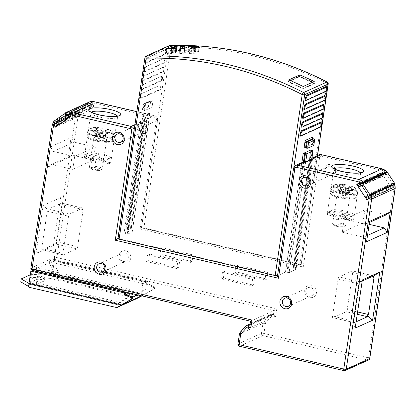 <?xml version="1.0" encoding="UTF-8"?>
<svg xmlns="http://www.w3.org/2000/svg" width="416" height="416" viewBox="0 0 416 416"><rect width="100%" height="100%" fill="white"/><g stroke="black" fill="none" stroke-linecap="round" stroke-linejoin="round"><path stroke-width="0.31" stroke-dasharray="2.08 1.56" d="M355.16 328.136L353.33 322.213L354.26 322.655L356.106 321.823M332.816 317.715L354.26 322.655L332.977 317.694A1.924 0.624 -76.9 0 1 332.816 317.715A1.924 0.624 -76.9 0 1 332.556 316.155L338.099 279.079A1.924 0.624 -76.9 0 1 339.071 276.905L352.316 270.925A1.924 0.624 -76.9 0 1 352.472 270.904A1.924 0.624 -76.9 0 1 352.732 272.464L347.194 309.54A1.924 0.624 -76.9 0 1 346.216 311.714L332.977 317.694M362.201 281.034L359.263 282.511L359.382 284.04L353.839 321.116L353.33 322.213M359.263 282.511L362.367 279.932M368.311 196.758L393.12 185.546L394.066 186.987L391.752 188.62L381.592 173.228L383.916 171.595L384.868 173.04M369.257 198.198L394.066 186.987L393.78 185.078L394.586 184.335M366.943 199.831L391.752 188.62M357.724 184.012L381.592 173.228M156.421 119.61A1.924 0.442 -171.5 0 1 157.633 120.203L141.544 227.848L140.072 228.998L156.421 119.61A1.924 1.768 -114.3 0 0 154.924 117.343L94.021 103.142A5.777 5.299 -114.3 0 0 90.464 103.615L91.083 104.551L92.388 103.636L94.084 106.2L80.163 115.981L78.478 113.417L56.888 257.566A1.924 0.442 8.5 0 0 54.418 257.473L31.008 268.055A1.924 0.442 8.5 0 0 30.872 268.18M369.777 358.457A1.924 0.442 8.5 0 0 368.571 357.854L394.066 186.987M335.582 172.12A6.354 5.829 65.7 0 1 328.817 176.873A6.354 5.829 65.7 0 1 323.882 169.39A6.354 5.829 65.7 0 1 330.647 164.637A6.354 5.829 65.7 0 1 335.582 172.12M119.038 255.559A6.354 5.829 65.7 0 1 125.804 250.801A6.354 5.829 65.7 0 1 130.744 258.284A6.354 5.829 65.7 0 1 123.973 263.037A6.354 5.829 65.7 0 1 119.038 255.559M137.311 125.897A6.354 5.829 65.7 0 1 144.082 121.144A6.354 5.829 65.7 0 1 149.016 128.627A6.354 5.829 65.7 0 1 142.251 133.38A6.354 5.829 65.7 0 1 137.311 125.897M304.751 290.025A6.354 5.829 65.7 0 1 311.516 285.272A6.354 5.829 65.7 0 1 316.456 292.755A6.354 5.829 65.7 0 1 309.686 297.508A6.354 5.829 65.7 0 1 304.751 290.025M90.464 103.615L88.707 102.32L65.291 112.902M67.751 115.102L91.083 104.551M134.909 124.66L140.291 122.226L139.225 121.982L140.384 122.216A1.154 0.374 -76.9 0 1 140.54 123.152L124.082 233.277L128.263 231.39L130.749 231.967A1.154 0.265 8.5 0 0 132.231 232.029L127.213 234.296A1.154 0.265 8.5 0 0 127.291 234.218A1.154 0.265 8.5 0 0 126.568 233.86L124.082 233.277M144.243 119.714L145.309 119.959A1.154 0.374 -76.9 0 0 144.721 121.264L144.243 119.714L139.225 121.982L140.54 123.152L144.721 121.264L128.263 231.39M293.155 268.684L309.223 161.153A1.154 0.265 -171.5 0 0 309.951 161.512L293.878 269.043A1.154 0.265 8.5 0 1 293.155 268.684A1.154 0.265 8.5 0 1 293.233 268.606L293.166 268.637A1.154 0.265 -171.5 0 0 293.088 268.715L310.82 150.056M293.878 269.043L296.01 269.537L289.037 272.688L286.91 272.194A1.154 0.265 8.5 0 0 285.428 272.132L277.623 275.662L293.696 168.126A3.853 3.536 65.7 0 1 295.656 165.448M313.087 158.6L312.463 159.432L296.01 269.537M305.776 161.762A1.154 0.374 103.1 0 1 305.838 161.876L306.311 161.886L305.838 161.876L305.495 162.583L289.037 272.688M286.91 272.194L302.983 164.658A2.694 2.475 -114.3 0 1 305.495 162.588L312.463 159.432A2.694 2.475 65.7 0 0 309.951 161.512M359.107 182.806L383.916 171.595M140.072 228.998L303.233 267.03C302.214 265.611 301.486 264.961 301.038 265.08A1.924 0.442 8.5 0 0 301.168 264.95A1.924 0.442 8.5 0 0 299.962 264.352L143.9 227.968A1.924 0.442 8.5 0 0 141.43 227.869L157.498 120.338L148.299 124.493A1.154 0.265 -171.5 0 1 146.817 124.436A2.694 2.475 65.7 0 0 144.721 121.264M141.534 227.838L301.252 265.07L141.43 227.869L168.475 46.883A1.924 0.442 -171.5 0 1 170.945 46.982L143.9 227.968M327.257 214.692L327.813 210.985A13.478 3.078 -171.5 0 0 327.652 211.349A13.478 3.078 -171.5 0 0 333.559 214.874L333.003 218.582L336.721 216.902L327.257 214.692A13.478 3.078 -171.5 0 1 329.347 213.751L338.811 215.956L342.534 214.276A13.478 3.078 -171.5 0 1 345.306 214.843A13.478 3.078 -171.5 0 1 347.854 215.514L344.131 217.199L353.6 219.404A13.478 3.078 -171.5 0 1 351.51 220.35L342.04 218.14L338.322 219.825A13.478 3.078 -171.5 0 1 335.551 219.253A13.478 3.078 -171.5 0 1 333.003 218.582M338.322 219.825L338.879 216.112A13.478 3.078 -171.5 0 0 352.061 216.642L351.51 220.35M353.6 219.404L354.151 215.696A13.478 3.078 -171.5 0 0 354.312 215.332L360.573 173.43A13.478 3.078 8.5 0 0 360.324 172.687M347.854 215.514L348.405 211.806A13.478 3.078 -171.5 0 1 354.312 215.332M342.534 214.276L343.086 210.569A13.478 3.078 -171.5 0 0 329.904 210.044L329.347 213.751M329.904 210.044L339.368 212.248L343.086 210.569M338.811 215.956L339.368 212.248M333.559 214.874L337.277 213.195L327.813 210.985M336.721 216.902L337.277 213.195M348.405 211.806L344.687 213.486L354.151 215.696M344.131 217.199L344.687 213.486M352.061 216.642L342.597 214.432L338.879 216.112M342.04 218.14L342.597 214.432M84.297 158.054L84.848 154.346A13.478 3.078 -171.5 0 0 84.692 154.71A13.478 3.078 -171.5 0 0 90.594 158.236L90.043 161.944L93.761 160.264L84.297 158.054A13.478 3.078 -171.5 0 1 86.388 157.113L95.852 159.318L99.57 157.638A13.478 3.078 -171.5 0 1 102.346 158.205A13.478 3.078 -171.5 0 1 104.889 158.876L101.171 160.555L110.635 162.765A13.478 3.078 -171.5 0 1 108.545 163.712L99.081 161.502L95.363 163.181A13.478 3.078 -171.5 0 1 92.586 162.614A13.478 3.078 -171.5 0 1 90.043 161.944M95.363 163.181L95.914 159.474A13.478 3.078 -171.5 0 0 109.101 159.999L108.545 163.712M110.635 162.765L111.192 159.058A13.478 3.078 -171.5 0 0 111.353 158.694L117.614 116.792A13.478 3.078 8.5 0 0 117.364 116.048M104.889 158.876L105.446 155.168A13.478 3.078 -171.5 0 1 111.353 158.694M99.57 157.638L100.126 153.93A13.478 3.078 -171.5 0 0 86.939 153.405L86.388 157.113M86.939 153.405L96.408 155.61L100.126 153.93M95.852 159.318L96.408 155.61M90.594 158.236L94.312 156.556L84.848 154.346M93.761 160.264L94.312 156.556M105.446 155.168L101.728 156.848L111.192 159.058M101.171 160.555L101.728 156.848M109.101 159.999L99.637 157.794L95.914 159.474M99.081 161.502L99.637 157.794M67.584 114.847L92.388 103.636M69.274 117.416L94.084 106.2M55.354 127.192L80.163 115.981M55.463 123.817L78.478 113.417L79.773 112.497L79.29 111.764L78.478 113.417M55.297 123.562L79.773 112.497M43.144 205.514L60.564 197.642L53.362 245.846L35.942 253.718L43.144 205.514L48.173 209.992L48.23 209.108L61.677 203.107L82.909 208.062A1.924 0.624 103.1 0 0 82.748 208.083L69.508 214.068A1.924 0.624 103.1 0 0 68.536 216.237L62.993 253.318A1.924 0.624 103.1 0 0 63.253 254.878A1.924 0.624 103.1 0 0 63.414 254.857L76.653 248.872A1.924 0.624 103.1 0 0 77.626 246.704L83.169 209.622A1.924 0.624 103.1 0 0 82.909 208.062M50.409 146.91L71.037 137.592L67.99 157.986L47.362 167.305L50.409 146.91L53.404 151.45L74.027 142.126L71.037 137.592M272.958 315.999A1.924 0.624 103.1 0 0 272.709 314.439A1.924 0.624 103.1 0 0 272.537 314.46A3.853 3.536 -114.3 0 0 270.405 314.652A3.853 3.536 -114.3 0 0 269.308 315.453A1.924 0.707 -138 0 1 271.341 316.493A1.924 1.768 -114.3 0 1 272.958 315.999L275.631 316.618L276.796 308.833L56.888 257.566A1.924 0.624 103.1 0 1 55.936 259.73L54.517 259.397L53.31 259.943L146.952 281.772L148.153 281.226L55.936 259.73L54.538 258.695L49.312 261.061A1.924 1.768 -114.3 0 0 50.617 262.132L142.839 283.629L146.739 281.866L145.631 289.281L137.649 294.892M250.52 321.204L124.701 291.829L125.908 291.283L32.266 269.454L33.686 269.786L32.765 268.918A1.924 1.768 -114.3 0 0 33.894 269.693L126.116 291.19L130.016 289.427L37.799 267.925A1.924 1.768 65.7 0 1 36.488 266.854L36.301 268.128L43.742 284.664L120.708 302.604L128.908 296.842L129.08 295.703M32.344 270.343A1.924 0.624 103.1 0 0 32.479 270.327L124.701 291.829L32.479 270.327L31.262 269.214L36.488 266.854M49.312 261.061L49.119 262.33L53.024 260.567L53.175 259.542A1.924 0.624 -76.9 0 1 53.31 259.943L54.517 259.397A5.008 1.628 103.1 0 0 54.538 258.695M249.881 325.468L250.635 321.173L274.05 310.591L273.437 314.668L272.537 314.46L250.006 324.641M28.881 285.163L30.555 284.404A1.924 0.624 -76.9 0 1 30.394 284.424A1.924 0.624 -76.9 0 1 30.134 282.864L31.964 270.629A1.924 0.624 -76.9 0 1 32.266 269.454L31.065 270L32.266 269.454A1.924 0.624 -76.9 0 1 32.552 268.866L32.396 269.89L36.301 268.128M53.175 259.542L53.388 259.594A1.924 1.768 65.7 0 0 54.522 260.369L146.739 281.866M53.388 259.594L54.73 260.276L53.31 259.943A1.924 0.624 -76.9 0 1 53.284 260.993L51.454 273.229A1.924 0.624 -76.9 0 1 50.482 275.397L52.156 274.643L50.003 275.371L49.561 278.335L30.971 277.259L31.418 274.295L50.003 275.371M52.156 274.643A5.008 1.628 103.1 0 0 52.572 272.724L54.402 260.489A5.008 1.628 103.1 0 0 54.517 259.397L274.05 310.591L276.796 308.833M275.631 316.618C274.617 315.198 273.884 314.548 273.437 314.668L270.395 314.657L250.13 323.82M249.917 325.224L273.437 314.668M31.262 269.214A5.008 1.628 103.1 0 0 31.179 269.532M126.116 291.19L125.97 292.167M125.689 294.034L125.008 298.605L116.802 304.366L39.837 286.426L32.396 269.89M130.016 289.427L129.485 292.989M125.008 298.605L128.908 296.842M39.837 286.426L43.742 284.664M116.802 304.366L120.708 302.604M393.78 185.078L393.12 185.546M54.293 120.905L77.496 110.417L79.29 111.764M53.024 260.567L60.466 277.103L137.431 295.043M129.34 295.833L56.566 278.866L49.119 262.33M56.566 278.866L60.466 277.103M142.839 283.629L141.731 291.044L136.604 294.648M141.731 291.044L145.631 289.281M82.748 208.083L61.469 203.122L62.4 203.564L61.89 204.662L56.347 241.743L56.467 243.266L42.13 249.896L41.714 248.357L47.252 211.276L48.173 209.992M60.564 197.642L62.4 203.564M63.414 254.857L42.24 249.694L35.942 253.718M53.362 245.846L56.467 243.266M74.682 156.411L72.743 169.385L93.371 160.066L95.311 147.087L74.682 156.411L53.404 151.45M95.311 147.087L74.027 142.126M47.362 167.305L51.464 164.424L72.743 169.385M93.371 160.066L72.088 155.1L51.464 164.424M72.088 155.1L67.99 157.986M333.112 172.021A4.43 4.066 65.7 0 1 330.86 175.105A4.43 4.066 65.7 0 1 328.396 175.334A4.43 4.066 65.7 0 1 324.958 170.118A4.43 4.066 65.7 0 1 327.21 167.034A4.43 4.066 65.7 0 1 329.675 166.806A4.43 4.066 65.7 0 1 333.112 172.021M120.115 256.287A4.43 4.066 65.7 0 1 122.366 253.198A4.43 4.066 65.7 0 1 124.831 252.97A4.43 4.066 65.7 0 1 128.274 258.185A4.43 4.066 65.7 0 1 126.017 261.274A4.43 4.066 65.7 0 1 123.557 261.498A4.43 4.066 65.7 0 1 120.115 256.287M138.388 126.625A4.43 4.066 65.7 0 1 140.644 123.542A4.43 4.066 65.7 0 1 143.104 123.313A4.43 4.066 65.7 0 1 146.546 128.528A4.43 4.066 65.7 0 1 144.295 131.612A4.43 4.066 65.7 0 1 141.83 131.841A4.43 4.066 65.7 0 1 138.388 126.625M305.828 290.753A4.43 4.066 65.7 0 1 308.079 287.669A4.43 4.066 65.7 0 1 310.544 287.44A4.43 4.066 65.7 0 1 313.986 292.656A4.43 4.066 65.7 0 1 311.73 295.74A4.43 4.066 65.7 0 1 309.27 295.968A4.43 4.066 65.7 0 1 305.828 290.753M369.465 222.43L365.529 224.208L369.632 221.328M364.874 209.924L362.934 222.903L342.306 232.227L344.245 219.248L364.874 209.924L386.152 214.885M344.245 219.248L365.529 224.208M362.934 222.903L369.174 224.359M342.306 232.227L363.589 237.188L367.526 235.409M363.589 237.188L366.579 241.722M147.592 254.857L177.741 261.888L179.691 261.004L149.547 253.978L147.592 254.857L146.598 261.534L148.548 260.65L149.547 253.978M148.548 260.65L178.698 267.68L176.743 268.559L177.741 261.888M176.743 268.559L146.598 261.534M178.698 267.68L179.691 261.004M252.58 279.334L254.535 278.45L224.385 271.424L222.435 272.303L252.58 279.334L251.586 286.005L221.437 278.98L222.435 272.303M221.437 278.98L223.387 278.096L253.536 285.126L254.535 278.45M253.536 285.126L251.586 286.005M223.387 278.096L224.385 271.424M162.926 247.931L160.971 248.81L191.121 255.84L193.071 254.956L162.926 247.931L161.928 254.602L192.078 261.633L193.071 254.956M192.078 261.633L190.122 262.512L159.978 255.486L160.971 248.81M159.978 255.486L161.928 254.602M190.122 262.512L191.121 255.84M265.959 273.286L267.914 272.402L237.765 265.377L235.815 266.256L265.959 273.286L264.961 279.958L234.816 272.932L235.815 266.256M234.816 272.932L236.766 272.048L266.916 279.079L267.914 272.402M266.916 279.079L264.961 279.958M236.766 272.048L237.765 265.377M80.278 112.616L79.404 113.225A0.77 0.707 -114.3 0 0 79.248 114.275L79.882 115.237L82.207 113.61L80.933 111.686A0.77 0.707 65.7 0 1 81.094 110.635L88.92 105.134A0.77 0.707 65.7 0 1 89.924 105.368L91.192 107.292L93.512 105.664L92.877 104.702A0.77 0.707 -114.3 0 0 91.874 104.468L91.005 105.076L89.736 103.152A0.77 0.707 -114.3 0 0 88.733 102.918L79.165 109.642A0.77 0.707 -114.3 0 0 79.009 110.692L80.278 112.616L55.468 123.828M91.192 107.292L69.165 117.25M93.512 105.664L68.869 116.802M91.005 105.076L66.201 116.288M79.882 115.237L58.822 124.758M82.207 113.61L61.142 123.126M384.54 173.186L384.155 172.598A0.77 0.707 -114.3 0 0 383.152 172.364L382.278 172.978L383.973 175.542L385.715 174.32A0.77 0.707 65.7 0 1 386.714 174.554L392.428 183.212A0.77 0.707 65.7 0 1 392.272 184.262L390.53 185.484L392.226 188.048L368.342 198.843M390.53 185.484L365.726 196.695M392.226 188.048L393.094 187.439A0.77 0.707 -114.3 0 0 393.25 186.389L392.616 185.427L369.767 195.754M392.616 185.427L393.411 184.87M361.722 183.555L386.526 172.338L384.79 173.56L359.98 184.777M384.79 173.56L384.561 173.217M382.278 172.978L357.474 184.189M383.973 175.542L361.748 185.588M345.004 192.436A5.496 1.253 -171.5 0 1 342.082 191.953A5.496 1.253 -171.5 0 1 339.732 191.209L336.612 192.624A13.645 3.115 8.5 0 0 339.139 193.289A13.645 3.115 8.5 0 0 341.884 193.851L345.004 192.436L345.119 193.705L345.93 188.25L343.606 189.306L341.884 193.851M339.732 191.209L339.856 192.665L339.388 192.343L337.132 185.942A7.618 1.737 -171.5 0 1 339.269 185.021L343.476 185.744L345.722 184.725L345.977 185.016L346.242 188.25L343.122 189.67A5.496 1.253 -171.5 0 1 346.044 190.154A5.496 1.253 -171.5 0 1 348.39 190.897L347.828 192.728L348.145 192.936L352.201 188.032A7.618 1.737 -171.5 0 1 352.113 188.334A7.618 1.737 -171.5 0 1 350.215 188.989L346.247 193.939L345.119 193.705M348.39 190.897L351.51 189.478L350.995 185.952L348.743 186.971L347.828 192.728A4.638 1.061 -171.5 0 0 345.493 191.927A5.2 1.685 103.1 0 1 343.408 195.432A5.2 1.685 -76.9 0 1 342.976 195.489A5.2 1.685 -76.9 0 1 342.144 193.445A4.638 1.061 -171.5 0 1 339.856 192.665L340.73 186.956L337.132 185.942M343.221 189.888A11.487 2.621 8.5 0 0 347.381 190.419A11.487 2.621 8.5 0 0 355.878 188.718A11.487 2.621 8.5 0 0 351.25 186.243L350.995 185.952C359.523 188.49 353.787 191.11 343.606 189.306M350.215 188.989L345.93 188.25M348.676 187.039L352.201 188.032M351.51 189.478A13.645 3.115 8.5 0 0 348.988 188.817A13.645 3.115 8.5 0 0 346.242 188.25M345.738 194.459A6.5 1.482 8.5 0 0 336.965 194.563A6.5 1.482 8.5 0 0 341.052 196.591A6.5 1.482 8.5 0 0 349.82 196.482A6.5 1.482 8.5 0 0 345.738 194.459M336.612 192.624L338.338 188.079L340.73 186.956M339.269 185.021L341.687 191.433L342.394 191.464L343.122 189.67M345.81 184.709L338.697 184.111C336.976 184.402 336.726 183.576 333.445 185.364L333.445 185.364A11.487 2.621 8.5 0 1 341.822 184.491A11.487 2.621 8.5 0 1 345.977 185.016L345.722 184.725C335.603 182.926 329.774 185.51 338.338 188.079M101.806 135.824A5.496 1.253 -171.5 0 1 98.883 135.34A5.496 1.253 -171.5 0 1 96.533 134.597L93.413 136.011A13.645 3.115 8.5 0 0 95.94 136.677A13.645 3.115 8.5 0 0 98.686 137.238L101.806 135.824L101.915 137.098L102.731 131.638L100.407 132.694L98.686 137.238M96.533 134.597L96.658 136.053L96.19 135.73L93.928 129.329A7.618 1.737 -171.5 0 1 96.07 128.414L100.277 129.132L102.523 128.112L102.778 128.404L103.043 131.643L99.923 133.058A5.496 1.253 -171.5 0 1 102.846 133.541A5.496 1.253 -171.5 0 1 105.191 134.285L104.629 136.12L104.946 136.328L109.002 131.42A7.618 1.737 -171.5 0 1 108.914 131.726A7.618 1.737 -171.5 0 1 107.016 132.376L103.048 137.327L101.915 137.098M105.191 134.285L108.311 132.865L107.796 129.34L105.544 130.359L104.629 136.12A4.638 1.061 -171.5 0 0 102.294 135.314A5.2 1.685 103.1 0 1 100.209 138.819A5.2 1.685 -76.9 0 1 99.778 138.876A5.2 1.685 -76.9 0 1 98.946 136.833A4.638 1.061 -171.5 0 1 96.658 136.053L97.531 130.343L93.928 129.329M100.022 133.276A11.487 2.621 8.5 0 0 104.182 133.806A11.487 2.621 8.5 0 0 112.679 132.106A11.487 2.621 8.5 0 0 108.051 129.631L107.796 129.34C116.324 131.877 110.588 134.498 100.407 132.694M107.016 132.376L102.731 131.638M105.477 130.432L109.002 131.42M108.311 132.865A13.645 3.115 8.5 0 0 105.789 132.205A13.645 3.115 8.5 0 0 103.043 131.643M102.539 137.847A6.5 1.482 8.5 0 0 93.766 137.951A6.5 1.482 8.5 0 0 97.854 139.979A6.5 1.482 8.5 0 0 106.621 139.875A6.5 1.482 8.5 0 0 102.539 137.847M93.413 136.011L95.139 131.466L97.531 130.343M96.07 128.414L98.488 134.826L99.195 134.857L99.923 133.058M102.612 128.097L95.498 127.499C93.777 127.79 93.527 126.963 90.246 128.752L90.246 128.752A11.487 2.621 8.5 0 1 98.623 127.878A11.487 2.621 8.5 0 1 102.778 128.404L102.523 128.112C92.404 126.313 86.575 128.898 95.139 131.466M144.934 57.595A1.924 0.442 -171.5 0 1 145.064 57.465L118.014 238.451L277.623 275.662L285.501 272.1A1.154 0.265 -171.5 0 1 286.983 272.163L287.69 272.324A1.154 0.265 8.5 0 0 289.172 272.386L295.168 269.677A1.154 0.265 8.5 0 0 295.246 269.599A1.154 0.265 8.5 0 0 294.518 269.24L293.81 269.074A1.154 0.265 -171.5 0 1 293.088 268.715M324.132 106.772L323.487 106.179L323.086 108.862L302.458 118.18M323.487 106.179L323.107 104.354M322.8 115.669L322.156 115.076L321.755 117.759L301.132 127.083M322.156 115.076L321.781 113.251M321.474 124.566L320.824 123.978L320.424 126.656L299.801 135.98M320.824 123.978L320.45 122.153M326.794 88.972L326.144 88.379L325.744 91.062L305.12 100.386M326.144 88.379L325.77 86.554M304.065 147.883L311.73 144.42A1.154 0.265 -171.5 0 0 311.652 144.498L312.426 139.303A1.154 0.265 8.5 0 0 313.149 139.667A1.154 0.374 103.1 0 0 313.076 138.783M325.463 97.869L324.818 97.276L324.418 99.96L303.789 109.283M324.818 97.276L324.438 95.456M165.204 60.07L164.83 58.245L164.081 58.495L145.595 66.94L144.581 69.394L144.18 72.077L164.804 62.754L165.204 60.07L164.434 60.33L164.055 58.51L144.825 67.2L143.806 69.654L143.468 71.911L144.18 72.077M163.878 68.968L163.498 67.148L162.724 67.408L144.269 75.837L143.25 78.291L142.849 80.974L163.478 71.651L163.878 68.968L163.103 69.233L162.724 67.408L143.494 76.102L142.475 78.551L142.142 80.808L142.849 80.974M162.547 77.87L162.167 76.045L161.424 76.294L142.938 84.739L141.918 87.194L141.518 89.872L162.146 80.553L162.547 77.87L161.772 78.13L161.398 76.305L142.163 84.999L141.149 87.454L140.811 89.71L141.518 89.872M161.216 86.767L160.841 84.942L160.092 85.197L141.606 93.636L140.592 96.091L140.192 98.774L160.815 89.45L161.216 86.767L160.441 87.027L160.066 85.207L140.832 93.896L139.818 96.351L139.48 98.608L140.192 98.774M146.151 113.152L129.08 227.36A1.154 0.265 8.5 0 1 130.562 227.417L131.274 227.583A1.154 0.265 -171.5 0 0 132.756 227.64L128.019 229.783A1.154 0.265 -171.5 0 0 128.097 229.705L145.163 115.497A1.154 0.265 8.5 0 0 144.44 115.138L143.728 114.972A1.154 0.265 -171.5 0 1 143.005 114.613A1.154 0.265 -171.5 0 1 143.083 114.535L146.151 113.152A1.154 0.265 -171.5 0 1 147.633 113.209L148.34 113.376A1.154 0.265 8.5 0 0 149.822 113.433L145.085 115.575A1.154 0.265 8.5 0 0 145.163 115.497M144.524 110.646L145.298 105.451A2.309 0.749 -76.9 0 1 146.468 102.851L152.318 100.204A1.154 1.061 65.7 0 1 151.091 101.067L150.379 100.906A1.154 1.061 -114.3 0 0 149.152 101.769L148.377 106.959A1.154 0.265 8.5 0 1 149.859 107.016L150.566 107.182A1.154 0.265 -171.5 0 0 152.048 107.245L144.524 110.646A1.154 0.265 -171.5 0 0 144.602 110.568L145.376 105.378A1.154 0.265 8.5 0 0 144.654 105.014L143.941 104.853L143.166 110.042L143.879 110.209A1.154 0.265 -171.5 0 1 144.602 110.568M145.137 60.757L145.912 60.492L145.512 63.175L166.135 53.851L166.535 51.173L165.766 51.433L165.386 49.608L146.151 58.302L145.137 60.757L144.799 63.008L145.512 63.175M145.912 60.492L146.926 58.042L165.386 49.608L166.161 49.348L166.535 51.173M327.189 81.962A1.924 0.499 -62.9 0 1 327.012 83.361A351.598 322.681 -114.3 0 0 170.945 46.982A1.924 0.712 -91.5 0 0 170.31 45.391M164.434 60.33L164.096 62.587L143.468 71.911M164.096 62.587L164.804 62.754M163.103 69.233L162.765 71.484L142.142 80.808M162.765 71.484L163.478 71.651M161.772 78.13L161.434 80.387L140.811 89.71M161.434 80.387L162.146 80.553M160.441 87.027L160.108 89.284L139.48 98.608M160.108 89.284L160.815 89.45M129.08 227.36L126.017 228.743A1.154 0.265 8.5 0 0 125.939 228.821A1.154 0.265 8.5 0 0 126.662 229.18L127.369 229.346A1.154 0.265 -171.5 0 1 128.097 229.705M148.377 106.959L142.522 109.606A1.154 0.265 8.5 0 0 142.444 109.684A1.154 0.265 8.5 0 0 143.166 110.042M165.766 51.433L165.428 53.69L144.799 63.008M165.428 53.69L166.135 53.851M288.808 79.877L288.532 81.728L299.541 76.752L313.971 83.361L314.246 81.505M313.971 83.361L302.962 88.338L303.238 86.481M288.532 81.728L302.962 88.338M323.086 108.862L323.794 109.023M321.755 117.759L322.462 117.926M320.424 126.656L321.136 126.823M325.744 91.062L326.456 91.229M313.758 145.283A1.154 0.265 8.5 0 0 313.082 145.023L312.374 144.856A1.154 0.265 -171.5 0 1 311.652 144.498M324.418 99.96L325.125 100.126M314.912 83.465L299.53 76.424L287.799 81.728L303.176 88.769L314.912 83.465L315.037 83.117L299.655 76.076L287.919 81.38L303.3 88.421L315.037 83.117M299.53 76.424L299.655 76.076M303.176 88.769L303.3 88.421M287.799 81.728L287.919 81.38M198.968 51.22L194.069 53.435L189.462 53.841L194.392 51.594L198.968 51.22L198.791 46.519M180.388 53.628L179.754 53.555L184.584 51.355L180.461 51.054L184.512 50.643L195.962 50.996L188.094 51.475L184.324 53.18L180.388 53.628L180.211 48.927M171.366 52.681L175.458 53.014L171.408 53.425L166.416 53.243L171.366 50.991L176.176 50.445L180.903 50.601L174.808 51.126L173.742 51.626L176.379 51.797L171.366 52.681L171.189 47.986M125.908 291.283A1.924 0.624 103.1 0 0 125.668 292.1M141.903 295.88L154.918 288.548A0.77 0.707 -114.3 0 0 155.251 288.064L155.262 288.007A0.77 0.707 -114.3 0 0 154.814 287.186L147.826 283.743L146.708 284.248L153.702 287.69A0.77 0.707 65.7 0 1 154.149 288.512L154.138 288.569A0.77 0.707 65.7 0 1 153.806 289.052L141.736 295.844M28.881 284.918L30.321 284.268L29 283.488M30.3 274.799L31.418 274.295M29.448 280.504A3.853 0.879 8.5 0 0 31.746 281.434A3.853 0.879 8.5 0 0 36.686 281.632L44.351 278.169A3.853 0.879 8.5 0 0 44.611 277.909A3.853 0.879 8.5 0 0 42.198 276.713A3.853 0.879 8.5 0 0 37.258 276.515L29.593 279.978A3.853 0.879 8.5 0 0 29.52 280.015M30.971 277.259L20.8 281.861M30.321 284.268L29.879 287.232L28.709 286.541M29.338 287.342A5.008 1.628 103.1 0 0 29.754 287.29L29.879 287.232M51.802 274.56A5.008 1.628 103.1 0 1 49.686 278.283L49.561 278.335M36.811 279.479A3.853 0.879 -171.5 0 1 41.756 279.677A3.853 0.879 -171.5 0 1 44.169 280.878A3.853 0.879 -171.5 0 1 43.909 281.133L36.244 284.601A3.853 0.879 -171.5 0 1 31.299 284.404A3.853 0.879 -171.5 0 1 28.886 283.202A3.853 0.879 -171.5 0 1 29.146 282.948L36.811 279.479L37.258 276.515M148.153 281.226A5.008 1.628 -76.9 0 1 148.039 282.318L147.826 283.743M146.952 281.772A1.924 0.624 103.1 0 1 146.921 282.823L146.708 284.248M155.262 288.007L154.149 288.512M154.138 288.569L155.251 288.064M338.099 279.079L359.382 284.04M353.839 321.116L332.556 316.155M360.355 281.871L339.071 276.905M352.316 270.925L373.594 275.886M371.493 276.838L352.732 272.464M347.194 309.54L357.578 311.964M357.235 314.278L346.216 311.714M271.341 316.493L265.86 322.577A1.924 1.768 -114.3 0 0 265.424 323.518L263.936 333.466A1.924 0.442 8.5 0 0 261.466 333.367L238.056 343.949L239.543 334.001A3.853 3.536 65.7 0 1 240.417 332.119L245.898 326.035L269.313 315.453L263.827 321.537A3.853 3.536 -114.3 0 0 262.954 323.419L261.466 333.367A1.924 1.768 -114.3 0 0 262.964 335.634L367.598 360.022L344.183 370.609L239.554 346.216A1.924 1.768 65.7 0 1 238.056 343.949A1.924 0.442 8.5 0 0 237.926 344.079M368.67 359.923A1.924 1.768 -114.3 0 1 367.598 360.022A1.924 0.624 -76.9 0 0 368.571 357.854L263.936 333.466A1.924 0.624 103.1 0 1 262.964 335.634L239.554 346.216A1.924 0.624 103.1 0 1 239.392 346.237M385.715 172.442A5.777 5.299 -114.3 0 0 382.533 170.404L321.63 156.203A1.924 1.768 -114.3 0 0 319.576 157.643L303.233 267.03M89.32 102.003A7.701 7.067 -114.3 0 0 88.707 102.32M94.021 103.142A1.924 0.624 103.1 0 0 93.761 101.582M132.231 232.029L148.299 124.493A3.853 3.536 65.7 0 0 145.309 119.959L154.508 115.804L136.848 111.686M136.859 111.628L154.664 115.783C156.775 116.49 157.763 117.967 157.628 120.208A1.924 0.442 -171.5 0 1 157.498 120.338A3.853 3.536 -114.3 0 0 154.508 115.804A1.924 0.624 -76.9 0 1 154.674 115.783A1.924 0.624 -76.9 0 1 154.924 117.343M130.749 231.967L146.817 124.436M293.233 268.606L309.306 161.075L317.106 157.544L301.038 265.08L317.398 155.62M311.906 158.101L311.267 158.392L309.223 161.153A1.154 0.265 -171.5 0 1 309.306 161.075A3.853 3.536 65.7 0 1 311.267 158.392A3.853 3.536 65.7 0 1 311.896 158.179M303.462 161.918A3.853 3.536 -114.3 0 0 301.501 164.601L285.428 272.132M293.566 168.267A1.924 0.442 -171.5 0 1 293.696 168.126L301.501 164.601A1.154 0.265 -171.5 0 1 302.983 164.658M319.072 154.861A3.853 3.536 -114.3 0 0 317.106 157.544A1.924 0.442 -171.5 0 1 319.576 157.643M321.63 156.203A1.924 0.624 103.1 0 0 321.381 154.648M382.278 168.844A1.924 0.624 -76.9 0 1 382.533 170.404M134.113 129.99A3.853 3.536 65.7 0 1 134.087 130.92A1.924 0.442 -171.5 0 1 133.968 130.962M140.54 123.152A2.694 2.475 -114.3 0 1 142.636 126.324A1.154 0.265 -171.5 0 1 143.364 126.688A1.154 0.265 -171.5 0 1 143.286 126.766L134.087 130.92M127.213 234.296L143.286 126.766A3.853 3.536 -114.3 0 0 140.291 122.226A1.154 0.374 -76.9 0 1 140.384 122.216C142.501 122.923 143.489 124.415 143.364 126.688L127.291 234.218M142.636 126.324L126.568 233.86M334.37 168.808A13.478 3.078 8.5 0 0 333.913 169.447A13.478 3.078 8.5 0 0 342.368 173.644A13.478 3.078 8.5 0 0 345.223 174.231A13.478 3.078 8.5 0 0 360.573 173.43L361.13 172.406M91.411 112.169A13.478 3.078 8.5 0 0 90.953 112.809A13.478 3.078 8.5 0 0 99.403 117.005A13.478 3.078 8.5 0 0 102.258 117.588A13.478 3.078 8.5 0 0 117.614 116.792L118.165 115.768M52.307 124.79A1.924 0.442 -171.5 0 1 52.437 124.66A7.701 7.067 65.7 0 1 53.009 122.699A7.701 7.067 65.7 0 1 54.085 120.999M31.71 269.916A1.924 1.768 65.7 0 1 31.008 268.055L52.437 124.66L75.847 114.078L54.418 257.473A1.924 1.768 -114.3 0 0 55.125 259.334M37.799 267.925L50.617 262.132M239.408 334.142A1.924 0.442 -171.5 0 1 239.543 334.001L262.954 323.419A1.924 0.442 -171.5 0 1 265.424 323.518M345.254 370.505A1.924 1.768 65.7 0 1 344.183 370.609M393.994 187.762A1.924 0.442 -171.5 0 1 395.2 188.365M265.86 322.577A1.924 0.707 42 0 0 263.827 321.537L240.417 332.119M77.496 110.417A7.701 7.067 -114.3 0 0 75.847 114.078A1.924 0.442 -171.5 0 1 78.317 114.176M69.508 214.068L48.23 209.108M47.252 211.276L68.536 216.237M62.993 253.318L41.714 248.357M83.169 209.622L61.89 204.662M56.347 241.743L77.626 246.704M76.653 248.872L55.375 243.911M54.2 121.904L79.009 110.692M65.12 116.579L89.924 105.368M88.92 105.134L64.334 116.246M92.877 104.702L68.234 115.84M67.07 115.679L91.874 104.468M89.736 103.152L65.307 114.192M63.924 114.13L88.733 102.918M79.165 109.642L54.356 120.853M79.404 113.225L54.6 124.436M54.444 125.486L79.248 114.275M80.933 111.686L66.264 118.316M65.764 117.562L81.094 110.635M384.155 172.598L359.674 183.664M358.342 183.581L383.152 172.364M393.094 187.439L369.2 198.24M368.768 197.454L393.25 186.389M385.715 174.32L361.13 185.432M361.91 185.765L386.714 174.554M392.428 183.212L367.624 194.423M367.468 195.473L392.272 184.262M345.15 193.898A4.638 1.061 -171.5 0 1 342.144 193.445M348.145 192.936A4.638 1.061 -171.5 0 1 348.358 193.492L348.358 193.492A4.638 1.061 -171.5 0 1 346.247 193.939M348.556 192.546L349.326 187.366M348.743 186.971L347.979 192.109M351.562 188.718A13.468 3.073 -171.5 0 1 357.401 191.745L357.401 191.745A13.468 3.073 -171.5 0 1 347.438 193.736A13.468 3.073 -171.5 0 1 342.066 193.034M341.916 193.627A13.645 3.115 8.5 0 0 356.673 193.752A13.645 3.115 8.5 0 0 357.594 192.842L357.594 192.842A13.645 3.115 8.5 0 0 351.546 189.254M338.619 196.758A13.645 3.115 -171.5 0 1 330.049 192.504A13.645 3.115 -171.5 0 1 330.97 191.594A13.645 3.115 -171.5 0 1 348.468 192.286A13.645 3.115 -171.5 0 1 357.042 196.539A13.645 3.115 -171.5 0 1 356.122 197.449A13.645 3.115 -171.5 0 1 338.619 196.758A1.04 0.338 103.1 0 0 338.759 197.6A1.04 0.338 103.1 0 0 338.848 197.59A12.605 2.881 -171.5 0 1 331.776 192.821A12.605 2.881 -171.5 0 1 347.942 193.456A12.605 2.881 -171.5 0 1 355.014 198.229A12.605 2.881 -171.5 0 1 338.848 197.59M348.468 192.286A1.04 0.338 -76.9 0 1 347.942 193.456M346.273 188.027A13.645 3.115 8.5 0 0 331.521 187.897A13.645 3.115 8.5 0 0 330.6 188.807A13.645 3.115 8.5 0 0 336.648 192.4M339.388 192.343A4.638 1.061 -171.5 0 1 339.243 192.13L339.243 192.13A4.638 1.061 -171.5 0 1 341.687 191.433M342.394 191.464A4.638 1.061 -171.5 0 1 345.493 191.927M339.269 192.041L340.08 186.628M340.662 187.023L339.846 192.478M342.706 190.882L343.476 185.744M342.144 185.692L341.37 190.871M336.799 191.807A13.468 3.073 -171.5 0 1 331.105 187.814L333.445 185.364A11.487 2.621 8.5 0 0 337.953 188.661M351.094 185.942L355.363 188.032L357.401 191.745L357.594 192.842L357.042 196.539L355.441 198.24C352.087 199.373 346.528 199.16 338.759 197.6C332.238 195.842 329.337 194.147 330.049 192.504L330.6 188.807L331.105 187.814A13.468 3.073 -171.5 0 1 340.922 186.789A13.468 3.073 -171.5 0 1 346.294 187.496M336.71 225.623A6.5 1.482 -171.5 0 1 332.628 223.595A6.5 1.482 -171.5 0 1 341.401 223.491A6.5 1.482 -171.5 0 1 345.483 225.519A6.5 1.482 -171.5 0 1 336.71 225.623A1.04 0.338 103.1 0 0 336.851 226.465A1.04 0.338 103.1 0 0 336.934 226.455A5.46 1.248 -171.5 0 1 333.876 224.39A5.46 1.248 -171.5 0 1 340.876 224.666A5.46 1.248 -171.5 0 1 343.938 226.73A5.46 1.248 -171.5 0 1 336.934 226.455M341.401 223.491A1.04 0.338 -76.9 0 1 340.876 224.666M347.266 188.302L346.455 193.716M101.951 137.285A4.638 1.061 -171.5 0 1 98.946 136.833M104.946 136.328A4.638 1.061 -171.5 0 1 105.16 136.88L105.16 136.88A4.638 1.061 -171.5 0 1 103.048 137.327M105.357 135.933L106.127 130.754M105.544 130.359L104.78 135.496M108.363 132.111A13.468 3.073 -171.5 0 1 114.202 135.132L114.202 135.132A13.468 3.073 -171.5 0 1 104.239 137.129A13.468 3.073 -171.5 0 1 98.868 136.422M98.717 137.015A13.645 3.115 8.5 0 0 113.474 137.14A13.645 3.115 8.5 0 0 114.395 136.235A13.645 3.115 8.5 0 0 114.395 136.23A13.645 3.115 8.5 0 0 108.347 132.642M95.42 140.145A13.645 3.115 -171.5 0 1 86.85 135.892A13.645 3.115 -171.5 0 1 87.771 134.982A13.645 3.115 -171.5 0 1 105.269 135.673A13.645 3.115 -171.5 0 1 113.844 139.927A13.645 3.115 -171.5 0 1 112.918 140.837A13.645 3.115 -171.5 0 1 95.42 140.145A1.04 0.338 103.1 0 0 95.56 140.988A1.04 0.338 103.1 0 0 95.649 140.977A12.605 2.881 -171.5 0 1 88.577 136.209A12.605 2.881 -171.5 0 1 104.744 136.848A12.605 2.881 -171.5 0 1 111.816 141.617A12.605 2.881 -171.5 0 1 95.649 140.977M105.269 135.673A1.04 0.338 -76.9 0 1 104.744 136.848M103.074 131.414A13.645 3.115 8.5 0 0 88.322 131.284A13.645 3.115 8.5 0 0 87.402 132.2A13.645 3.115 8.5 0 0 93.449 135.788M96.19 135.73A4.638 1.061 -171.5 0 1 96.044 135.517L96.044 135.517A4.638 1.061 -171.5 0 1 98.488 134.826M99.195 134.852A4.638 1.061 -171.5 0 1 102.294 135.314M96.07 135.434L96.881 130.016M97.464 130.411L96.647 135.871M99.507 134.269L100.277 129.132M98.946 129.08L98.171 134.259M93.6 135.195A13.468 3.073 -171.5 0 1 87.906 131.201L90.246 128.752A11.487 2.621 8.5 0 0 94.754 132.049M107.895 129.329L112.159 131.425L114.202 135.132L114.395 136.235L113.844 139.927L112.242 141.627C108.888 142.761 103.329 142.548 95.56 140.988C89.04 139.23 86.133 137.535 86.85 135.892L87.402 132.2L87.906 131.201A13.468 3.073 -171.5 0 1 97.724 130.177A13.468 3.073 -171.5 0 1 103.095 130.884M93.512 169.01A6.5 1.482 -171.5 0 1 89.43 166.988A6.5 1.482 -171.5 0 1 98.202 166.884A6.5 1.482 -171.5 0 1 102.284 168.906A6.5 1.482 -171.5 0 1 93.512 169.01A1.04 0.338 103.1 0 0 93.652 169.853A1.04 0.338 103.1 0 0 93.735 169.842A5.46 1.248 -171.5 0 1 90.678 167.778A5.46 1.248 -171.5 0 1 97.677 168.054A5.46 1.248 -171.5 0 1 100.734 170.118A5.46 1.248 -171.5 0 1 93.735 169.842M98.202 166.884A1.04 0.338 -76.9 0 1 97.677 168.054M104.068 131.69L103.256 137.103M169.458 45.542A1.924 1.768 -114.3 0 0 168.475 46.883L145.064 57.465A1.924 1.768 65.7 0 1 146.042 56.124M287.69 272.324L304.226 161.673M305.713 161.71L289.172 272.386M303.456 161.923L286.983 272.163M285.501 272.1L301.855 162.646M310.872 150.155L293.166 268.637M293.81 167.372L277.623 275.662M312.567 138.492A2.309 0.749 103.1 0 1 312.504 139.23L311.73 144.42M132.756 227.64L149.822 113.433M145.085 115.575L128.019 229.783M152.318 100.204A2.309 0.749 -76.9 0 1 152.823 102.05L152.048 107.245M328.219 83.964A1.924 0.442 -171.5 0 0 327.012 83.361L299.962 264.352M144.825 67.2L145.595 66.94M143.806 69.654L144.581 69.394M143.494 76.102L144.269 75.837M142.475 78.551L143.25 78.291M142.163 84.999L142.938 84.739M141.149 87.454L141.918 87.194M140.832 93.896L141.606 93.636M139.818 96.351L140.592 96.091M148.34 113.376L131.274 227.583M130.562 227.417L147.633 113.209M126.017 228.743L143.083 114.535M143.728 114.972L126.662 229.18M127.369 229.346L144.44 115.138M143.879 110.209L144.654 105.014A1.154 0.374 -76.9 0 1 145.236 103.714A1.154 1.061 -114.3 0 0 146.468 102.851M145.298 105.451A1.154 0.265 8.5 0 0 145.376 105.378L145.881 103.657L151.185 101.057A1.154 0.374 -76.9 0 1 151.341 101.993A1.154 0.265 8.5 0 0 152.823 102.05M149.859 107.016L150.634 101.826A1.154 0.374 103.1 0 0 150.478 100.89A1.154 0.374 103.1 0 0 150.379 100.906L144.529 103.548A1.154 0.374 103.1 0 0 143.941 104.853A1.154 0.265 -171.5 0 1 143.218 104.489A1.154 0.265 -171.5 0 1 143.296 104.416L149.152 101.769A1.154 0.265 -171.5 0 1 150.634 101.826L151.341 101.993L150.566 107.182M142.522 109.606L143.296 104.416A1.154 1.061 65.7 0 1 144.529 103.548L145.236 103.714L151.091 101.067A1.154 0.374 -76.9 0 1 151.185 101.057L150.478 100.89A1.154 1.154 0 0 0 149.739 100.963L143.884 103.61A1.154 1.154 0 0 0 143.218 104.489L142.444 109.684M146.151 58.302L146.926 58.042M293.81 269.074L311.542 150.42M312.255 150.582L294.518 269.24M295.168 269.677L311.672 159.229M312.504 139.23A1.154 0.265 8.5 0 0 312.426 139.303L312.442 138.31M312.374 144.856L313.149 139.667L313.862 139.828L313.082 145.023M313.799 138.97A1.154 0.374 -76.9 0 1 313.862 139.828A1.154 0.265 -171.5 0 1 314.584 140.192M194.069 53.435L193.892 48.734M193.643 48.786L193.82 53.487M190.128 53.882L189.951 49.182M189.316 49.109L189.493 53.81M194.392 51.594L194.22 46.894M194.47 46.842L194.646 51.542M198.333 51.147L198.156 46.446M179.577 48.854L179.754 53.555M184.553 51.386L184.376 46.686M184.106 46.592L184.278 51.293M180.476 51.194L180.3 46.493M180.284 46.353L180.461 51.054M184.148 50.658L183.971 45.958M184.335 45.942L184.512 50.643M195.66 50.934L195.484 46.233M195.504 46.374L195.676 51.074M191.989 51.475L191.812 46.774M191.448 46.79L191.625 51.485M188.708 51.412L188.531 46.712M187.918 46.779L188.094 51.475M184.324 53.18L184.153 48.48M183.898 48.532L184.075 53.232M171.465 48.074L171.636 52.775M175.443 52.874L175.266 48.173M175.282 48.313L175.458 53.014M171.772 53.409L171.595 48.708M171.231 48.724L171.408 53.425M166.717 53.3L166.546 48.599M166.27 48.511L166.447 53.212M171.366 50.991L171.189 46.29M171.444 46.238L171.616 50.939M176.176 50.445L175.999 45.75M176.363 45.734L176.54 50.435M180.601 50.539L180.424 45.838M180.445 45.978L180.622 50.679M176.93 51.08L176.758 46.379M176.394 46.394L176.566 51.09M175.422 51.064L175.245 46.363M174.632 46.426L174.808 51.126M173.774 51.594L173.602 46.894M173.872 46.982L174.049 51.683M176.077 51.735L175.9 47.039M175.921 47.18L176.098 51.88M172.406 52.276L172.234 47.575M171.98 47.627L172.156 52.328M31.964 270.629L125.601 292.458M122.413 304.377L30.134 282.864M154.918 288.548L153.806 289.052M30.555 284.404L120.661 305.412M136.521 295.454L50.482 275.397M116.86 307.596L29.754 287.29M49.686 278.283L136.791 298.589M144.851 294.237L52.572 272.724M54.402 260.489L148.039 282.318M153.702 287.69L154.814 287.186M146.921 282.823L53.284 260.993M51.454 273.229L143.738 294.741M44.351 278.169L43.909 281.133M36.244 284.601L36.686 281.632M29.593 279.978L29.146 282.948M373.693 275.85L352.472 270.904M333.684 168.303L333.913 169.447L327.652 211.349M90.724 111.665L90.953 112.809L84.692 154.71M42.021 249.928L63.253 254.878M303.8 177.616L327.21 167.034M307.445 185.687L330.86 175.105M102.601 271.856L126.017 261.274M98.956 263.78L122.366 253.198M120.879 142.194L144.295 131.612M117.234 134.124L140.644 123.542M288.314 306.322L311.73 295.74M284.669 298.251L308.079 287.669M64.22 116.288L89.029 105.071M67.881 115.3L91.983 104.406M65.109 113.584L88.837 102.856M359.315 183.128L383.256 172.307M361.01 185.474L385.819 174.262M338.125 188.9L339.243 192.13A5.2 5.2 0 0 0 348.358 193.492L352.113 188.334M349.82 196.482L345.483 225.519C345.467 227.074 343.455 227.49 336.851 226.465C336.138 226.439 332.909 225.124 333.169 224.947L332.628 223.595L336.965 194.563M94.926 132.288L96.044 135.517A5.2 5.2 0 0 0 105.16 136.88L108.914 131.726M106.621 139.875L102.284 168.906C102.268 170.461 100.256 170.877 93.652 169.853C92.94 169.827 89.71 168.511 89.97 168.334L89.43 166.988L93.766 137.951M317.517 155.568L301.168 264.95M143.005 114.613L125.939 228.821M311.745 159.198L295.246 269.599M189.462 53.841L189.285 49.14M198.999 51.189L198.827 46.493M179.717 53.581L179.546 48.88M184.584 51.355L184.408 46.654M180.175 51.137L179.998 46.436M195.962 50.996L195.785 46.296M171.335 52.712L171.158 48.012M175.744 52.931L175.568 48.23M166.416 53.243L166.239 48.542M180.903 50.601L180.731 45.9M173.742 51.626L173.566 46.925M176.379 51.797L176.207 47.096M120.609 305.458L30.394 284.424M44.169 280.878L44.611 277.909M28.886 283.202L29.328 280.238"/><path stroke-width="0.62" d="M372.58 320.263L367.552 315.786L368.472 314.501L374.015 277.425L373.485 276.084L379.787 272.059L362.367 279.932L355.16 328.136L372.58 320.263L379.787 272.059M356.106 321.823L367.5 316.675L367.552 315.786M373.594 275.886L362.201 281.034M390.255 212.004L369.632 221.328L366.579 241.722L387.208 232.398L390.255 212.004L386.152 214.885L369.465 222.43M277.623 275.662C277.259 275.907 277.529 276.77 278.424 278.242L294.772 168.854A1.924 1.768 65.7 0 1 296.821 167.414L357.729 181.615A5.777 5.299 65.7 0 1 360.906 183.654L360.058 184.252L359.107 182.806L356.788 184.439L366.943 199.831L369.257 198.198L369.184 198.978A1.924 0.442 -171.5 0 0 371.654 199.077L346.237 369.169L369.647 358.582L395.07 188.49L371.654 199.077A7.701 7.067 65.7 0 0 371.176 194.922L368.976 196.29L369.257 198.198L368.311 196.758L368.976 196.29M53.513 125.388A1.924 0.442 -171.5 0 1 52.307 124.79L30.872 268.18A1.924 0.442 8.5 0 0 32.084 268.783L53.669 124.628L55.354 127.192L69.274 117.416L67.584 114.847L66.279 115.762L65.66 114.826A5.777 5.299 65.7 0 1 69.212 114.358L130.12 128.554A1.924 1.768 65.7 0 1 131.617 130.822L115.268 240.209L118.014 238.451L134.087 130.92M299.073 180.601A6.354 5.829 -114.3 0 0 304.013 188.084A6.354 5.829 -114.3 0 0 310.778 183.331A6.354 5.829 -114.3 0 0 305.838 175.848A6.354 5.829 -114.3 0 0 299.073 180.601M291.647 303.966A6.354 5.829 -114.3 0 0 286.707 296.483A6.354 5.829 -114.3 0 0 279.942 301.236A6.354 5.829 -114.3 0 0 284.882 308.719A6.354 5.829 -114.3 0 0 291.647 303.966M94.229 266.77A6.354 5.829 -114.3 0 0 99.169 274.253A6.354 5.829 -114.3 0 0 105.934 269.495A6.354 5.829 -114.3 0 0 100.994 262.018A6.354 5.829 -114.3 0 0 94.229 266.77M124.212 139.838A6.354 5.829 -114.3 0 0 119.272 132.356A6.354 5.829 -114.3 0 0 112.507 137.114A6.354 5.829 -114.3 0 0 117.442 144.596A6.354 5.829 -114.3 0 0 124.212 139.838M356.788 184.439L357.724 184.012M360.058 184.252L384.868 173.04L386.63 171.694L382.278 168.844A1.924 0.624 -76.9 0 0 382.117 168.865L321.209 154.664L313.404 158.194A1.154 0.374 103.1 0 0 313.092 158.584M65.66 114.826L65.265 112.918L65.905 112.585A7.701 7.067 65.7 0 1 70.19 112.19A1.924 0.624 103.1 0 0 69.212 114.358M66.279 115.762L67.751 115.102M311.896 158.179A3.853 3.536 65.7 0 1 313.404 158.194L314.116 158.356L313.227 158.527M314.116 158.356L306.311 161.886L305.599 161.72A3.853 3.536 -114.3 0 0 303.462 161.918L305.698 161.71A1.154 0.374 103.1 0 0 305.599 161.72L297.799 165.246L358.701 179.447L382.117 168.865A7.701 7.067 -114.3 0 1 386.474 171.735L363.059 182.317L360.906 183.654M277.477 275.896L293.566 168.256L295.656 165.448A3.853 3.536 65.7 0 1 297.799 165.246A1.924 0.624 103.1 0 0 296.821 167.414M53.669 124.628L54.486 122.975L54.969 123.708L53.669 124.628L55.463 123.817M54.969 123.708L55.297 123.562M54.486 122.975L53.981 121.077L52.307 124.79M250.531 321.204L32.344 270.343A1.924 0.624 103.1 0 1 32.084 268.783L251.987 320.044L250.827 327.834C249.928 326.357 249.662 325.494 250.026 325.25M250.52 321.194L249.881 325.468M251.987 320.044L250.635 321.173M31.179 269.532A5.008 1.628 103.1 0 0 31.065 270A5.008 1.628 103.1 0 0 30.846 271.133L29.016 283.369A5.008 1.628 103.1 0 0 28.881 285.163L28.527 285.08L28.881 284.918M125.97 292.167L125.689 294.034M129.485 292.989L129.08 295.703M394.586 184.335A7.701 7.067 -114.3 0 1 395.07 188.49A1.924 0.442 -171.5 0 0 395.2 188.365L394.586 184.335L371.176 194.922M136.604 294.648L133.526 296.806L137.649 294.892M133.526 296.806L129.34 295.833M306.259 177.388A4.43 4.066 -114.3 0 0 303.8 177.616A4.43 4.066 -114.3 0 0 301.543 180.7A4.43 4.066 -114.3 0 0 304.985 185.916A4.43 4.066 -114.3 0 0 307.445 185.687A4.43 4.066 -114.3 0 0 309.702 182.603A4.43 4.066 -114.3 0 0 306.259 177.388M100.142 272.085A4.43 4.066 -114.3 0 0 102.601 271.856A4.43 4.066 -114.3 0 0 104.858 268.767A4.43 4.066 -114.3 0 0 101.416 263.557A4.43 4.066 -114.3 0 0 98.956 263.78A4.43 4.066 -114.3 0 0 96.699 266.869A4.43 4.066 -114.3 0 0 100.142 272.085M118.42 142.423A4.43 4.066 -114.3 0 0 120.879 142.194A4.43 4.066 -114.3 0 0 123.136 139.11A4.43 4.066 -114.3 0 0 119.694 133.895A4.43 4.066 -114.3 0 0 117.234 134.124A4.43 4.066 -114.3 0 0 114.977 137.212A4.43 4.066 -114.3 0 0 118.42 142.423M285.854 306.55A4.43 4.066 -114.3 0 0 288.314 306.322A4.43 4.066 -114.3 0 0 290.571 303.238A4.43 4.066 -114.3 0 0 287.128 298.022A4.43 4.066 -114.3 0 0 284.669 298.251A4.43 4.066 -114.3 0 0 282.412 301.335A4.43 4.066 -114.3 0 0 285.854 306.55M387.208 232.398L384.212 227.864L369.174 224.359M367.526 235.409L384.212 227.864M55.468 123.828L54.2 121.904A0.77 0.707 65.7 0 1 54.356 120.853L63.924 114.13A0.77 0.707 65.7 0 1 64.927 114.364L66.201 116.288L67.07 115.679A0.77 0.707 65.7 0 1 68.073 115.913L68.708 116.875L66.388 118.503L65.12 116.579A0.77 0.707 -114.3 0 0 64.116 116.345L56.285 121.846A0.77 0.707 -114.3 0 0 56.129 122.897L57.398 124.821L55.078 126.448L54.444 125.486A0.77 0.707 65.7 0 1 54.6 124.436L55.468 123.828M69.165 117.25L66.388 118.503M58.822 124.758L55.078 126.448M61.142 123.126L57.398 124.821M358.342 183.581A0.77 0.707 65.7 0 1 359.346 183.815L359.98 184.777L361.722 183.555A0.77 0.707 65.7 0 1 362.726 183.789L369.71 194.371A0.77 0.707 65.7 0 1 369.548 195.416L367.812 196.638L368.446 197.6A0.77 0.707 65.7 0 1 368.29 198.65L367.416 199.264L365.726 196.695L367.468 195.473A0.77 0.707 -114.3 0 0 367.624 194.423L361.91 185.765A0.77 0.707 -114.3 0 0 360.906 185.536L359.164 186.758L357.474 184.189L358.342 183.581M368.342 198.843L367.416 199.264M369.767 195.754L367.812 196.638M393.411 184.87L394.358 184.205A0.77 0.707 -114.3 0 0 394.514 183.154L387.53 172.572A0.77 0.707 -114.3 0 0 386.526 172.338M361.748 185.588L359.164 186.758M144.934 57.595A1.924 1.924 0 0 1 146.042 56.124A1.924 1.768 65.7 0 1 146.676 55.978A1.924 0.712 88.5 0 0 146.141 58.193A1.924 0.442 -171.5 0 1 144.934 57.595L117.884 238.581A1.924 0.442 8.5 0 0 119.09 239.179L275.153 275.564A1.924 0.442 8.5 0 0 277.508 275.704M306.904 153.728A1.154 0.265 -171.5 0 1 305.422 153.67L304.715 153.504A1.154 0.265 8.5 0 0 303.233 153.447L310.898 149.984A1.154 0.265 8.5 0 0 310.82 150.056A1.154 0.265 8.5 0 0 311.542 150.42L312.255 150.582A1.154 0.265 -171.5 0 1 312.978 150.946A1.154 0.265 -171.5 0 1 312.9 151.018L306.904 153.728L305.713 161.71A1.154 0.374 103.1 0 1 305.776 161.762M323.357 104.4L303.878 113.048L302.858 115.502L302.458 118.18L303.17 118.347L303.508 116.09L304.522 113.641L323.986 104.978M322.026 113.303L302.546 121.945L301.532 124.4L301.132 127.083L301.839 127.249L302.177 124.992L303.191 122.538L322.66 113.875M320.7 122.2L301.215 130.848L300.201 133.297L299.801 135.98L300.508 136.146L300.846 133.89L301.86 131.435L321.329 122.777M326.019 86.606L306.535 95.248L305.521 97.703L305.12 100.386L305.828 100.547L306.166 98.296L307.185 95.841L326.648 87.178M324.688 95.503L305.209 104.146L304.19 106.6L303.789 109.283L304.496 109.45L304.834 107.193L305.854 104.738L325.317 96.075M299.822 74.901L288.808 79.877A353.522 324.449 65.7 0 1 303.238 86.481L314.246 81.505A353.522 324.449 65.7 0 0 299.822 74.901L299.541 76.752M317.398 155.62L328.089 84.089A1.924 1.768 -114.3 0 0 327.007 81.978A1.924 0.499 -62.9 0 1 327.189 81.962C276.874 56.399 224.541 44.2 170.201 45.37A1.924 0.712 -91.5 0 1 170.31 45.391M323.107 104.354L323.757 104.946L324.132 106.772L323.794 109.023L303.17 118.347M321.781 113.251L322.426 113.844L322.8 115.669L322.462 117.926L301.839 127.249M320.45 122.153L321.095 122.746L321.474 124.566L321.136 126.823L300.508 136.146M305.828 100.547L326.456 91.229L326.794 88.972L326.414 87.147L325.77 86.554M312.567 138.492A2.309 0.749 103.1 0 0 312 137.379L306.01 140.088A2.309 0.749 103.1 0 0 304.84 142.693L304.065 147.883A1.154 0.265 -171.5 0 1 305.547 147.945L306.254 148.106A1.154 0.265 8.5 0 0 307.736 148.169L313.732 145.46A1.154 0.265 8.5 0 0 313.81 145.382A1.154 0.265 8.5 0 0 313.758 145.283M324.438 95.456L325.083 96.049L325.463 97.869L325.125 100.126L304.496 109.45M193.892 48.734L198.827 46.493L194.22 46.894L189.316 49.109L193.892 48.734M179.577 48.854L184.153 48.48L187.918 46.779L195.785 46.296L184.335 45.942L180.284 46.353L184.408 46.654L179.577 48.854M171.465 48.074L171.98 47.627L176.207 47.096L173.566 46.925L174.632 46.426L180.731 45.9L176.363 45.734L171.189 46.29L166.239 48.542L171.595 48.708L175.568 48.23L171.465 48.074M125.668 292.1A1.924 0.624 103.1 0 0 125.601 292.458L125.388 293.883L124.27 294.388L131.264 297.83A0.77 0.707 65.7 0 1 131.711 298.652L131.7 298.714A0.77 0.707 65.7 0 1 131.368 299.192L116.86 307.596L136.791 298.589L141.903 295.88M124.691 291.871A5.008 1.628 -76.9 0 0 124.483 292.963L124.27 294.388M120.661 305.412L132.48 298.688A0.77 0.707 -114.3 0 0 132.813 298.21L132.824 298.147A0.77 0.707 -114.3 0 0 132.376 297.326L125.388 293.883M132.824 298.147L131.711 298.652M131.7 298.714L132.813 298.21M141.736 295.844L120.609 305.458M28.527 285.08A5.008 1.628 103.1 0 0 29.338 287.342L116.86 307.596M29 283.488L21.242 278.892L30.3 274.799M29.52 280.015A3.853 0.879 8.5 0 0 29.328 280.238A3.853 0.879 8.5 0 0 29.448 280.504M28.709 286.541L20.8 281.861L21.242 278.892M374.015 277.425L371.493 276.838M357.578 311.964L368.472 314.501M367.5 316.675L357.235 314.278M240.417 332.119A1.924 0.707 42 0 0 240.323 332.186A1.924 0.707 42 0 0 241.056 333.788A1.924 1.768 65.7 0 0 240.62 334.734L239.132 344.677L343.767 369.07A1.924 0.442 8.5 0 0 346.237 369.169A1.924 1.768 65.7 0 1 345.254 370.505A1.924 1.924 0 0 1 344.027 370.63A1.924 0.624 -76.9 0 1 343.767 369.07L369.184 198.978M278.424 278.242L115.268 240.209M250.827 327.834L248.149 327.21A1.924 1.768 65.7 0 0 246.537 327.704A1.924 0.707 -138 0 1 245.799 326.108A1.924 0.707 -138 0 1 245.898 326.035A3.853 3.536 65.7 0 1 246.99 325.234A3.853 3.536 65.7 0 1 249.122 325.042L249.917 325.224M241.056 333.788L246.537 327.704M136.848 111.686L93.6 101.603A7.701 7.067 -114.3 0 0 89.32 102.003L93.761 101.582A1.924 0.624 103.1 0 0 93.6 101.603L70.19 112.19L131.092 126.386L134.909 124.66M65.291 112.902A7.701 7.067 65.7 0 1 65.905 112.585L89.32 102.003M110.438 109.538A16.172 3.692 -171.5 0 1 110.526 109.559A16.172 3.692 8.5 0 1 120.125 115.362A16.172 3.692 8.5 0 1 102.242 115.554A16.172 3.692 8.5 0 1 98.816 114.852A16.172 3.692 8.5 0 1 89.757 108.742A16.172 3.692 8.5 0 1 110.438 109.538M353.397 166.176A16.172 3.692 -171.5 0 1 353.486 166.197A16.172 3.692 8.5 0 1 363.085 172A16.172 3.692 8.5 0 1 345.207 172.193A16.172 3.692 8.5 0 1 341.78 171.491A16.172 3.692 8.5 0 1 332.717 165.381A16.172 3.692 8.5 0 1 353.397 166.176M321.381 154.648A1.924 0.624 103.1 0 0 321.209 154.664A3.853 3.536 -114.3 0 0 319.072 154.861L311.906 158.101M357.729 181.615A1.924 0.624 -76.9 0 1 358.701 179.447A7.701 7.067 65.7 0 1 363.059 182.317M294.772 168.854A1.924 0.442 -171.5 0 1 293.566 168.267M133.968 130.962A1.924 0.442 -171.5 0 1 131.617 130.822M130.12 128.554A1.924 0.624 -76.9 0 1 131.092 126.386A3.853 3.536 65.7 0 1 134.113 129.99M360.324 172.687A13.478 3.078 8.5 0 0 352.123 169.234A13.478 3.078 8.5 0 0 352.045 169.218A13.478 3.078 8.5 0 0 334.37 168.808M117.364 116.048A13.478 3.078 8.5 0 0 109.158 112.596A13.478 3.078 8.5 0 0 109.08 112.58A13.478 3.078 8.5 0 0 91.411 112.169M250.006 324.641L249.122 325.042A1.924 0.624 103.1 0 0 248.149 327.21M240.62 334.734A1.924 0.442 -171.5 0 1 239.408 334.142M250.13 323.82L245.804 326.102L240.323 332.186L239.413 334.131L237.926 344.079A1.924 0.442 8.5 0 0 239.132 344.677A1.924 0.624 103.1 0 0 239.392 346.237L344.027 370.63A1.924 0.624 -76.9 0 0 344.183 370.609M368.67 359.923A1.924 1.768 -114.3 0 0 369.647 358.582A1.924 0.442 8.5 0 0 369.777 358.457A1.924 1.924 0 0 1 368.67 359.923L345.254 370.505M65.307 114.192L64.927 114.364M66.264 118.316L56.129 122.897M56.285 121.846L65.764 117.562M359.674 183.664L359.346 183.815M369.2 198.24L368.29 198.65M368.446 197.6L368.768 197.454M394.358 184.205L369.548 195.416M369.71 194.371L394.514 183.154M387.53 172.572L362.726 183.789M119.09 239.179L146.141 58.193A351.598 322.681 65.7 0 1 302.203 94.578L275.153 275.564M317.517 155.568L328.219 83.964A1.924 0.442 -171.5 0 1 328.089 84.089L304.673 94.671A1.924 1.768 65.7 0 0 303.597 92.56L327.007 81.978A353.522 324.449 -114.3 0 0 170.092 45.396L146.676 55.978A353.522 324.449 65.7 0 1 303.597 92.56A1.924 0.499 117.1 0 0 302.203 94.578A1.924 0.442 -171.5 0 0 304.673 94.671L293.81 167.372M304.226 161.673L305.422 153.67M304.715 153.504L303.456 161.923M301.855 162.646L303.233 153.447M169.458 45.542A1.924 1.924 0 0 1 170.201 45.37A1.924 0.712 -91.5 0 0 170.092 45.396A1.924 1.768 -114.3 0 0 169.458 45.542L146.042 56.124M311.672 159.229L312.9 151.018M303.878 113.048L304.522 113.641M302.858 115.502L303.508 116.09M302.546 121.945L303.191 122.538M301.532 124.4L302.177 124.992M301.215 130.848L301.86 131.435M300.201 133.297L300.846 133.89M305.521 97.703L306.166 98.296M306.535 95.248L307.185 95.841M313.076 138.783A1.154 0.374 103.1 0 0 312.993 138.731A1.154 0.374 103.1 0 0 312.9 138.741A1.154 1.061 65.7 0 1 312 137.379M313.732 145.46L314.506 140.265A1.154 1.061 -114.3 0 0 313.607 138.908L312.9 138.741L306.904 141.45A1.154 0.374 103.1 0 0 306.322 142.75A1.154 0.265 8.5 0 0 304.84 142.693M306.01 140.088A1.154 1.061 -114.3 0 0 306.904 141.45L307.616 141.617A1.154 1.061 65.7 0 1 308.511 142.974L307.736 148.169M306.254 148.106L307.029 142.917L306.322 142.75L305.547 147.945M313.81 145.382L314.584 140.192A1.154 0.265 -171.5 0 1 314.506 140.265L308.511 142.974A1.154 0.265 -171.5 0 1 307.029 142.917A1.154 0.374 -76.9 0 1 307.616 141.617L313.607 138.908A1.154 0.374 -76.9 0 1 313.706 138.892A1.154 0.374 -76.9 0 1 313.799 138.97M305.209 104.146L305.854 104.738M304.19 106.6L304.834 107.193M124.483 292.963L30.846 271.133M29.016 283.369L121.3 304.881M131.264 297.83L132.376 297.326M132.48 298.688L131.368 299.192M140.634 296.416L136.521 295.454M313.238 158.522L306.025 161.782M319.072 154.861L321.37 154.643L382.278 168.844M303.462 161.918L295.656 165.448M306.15 161.814L305.698 161.71M361.13 172.406L358.608 172.968C353.943 173.363 348.41 172.858 342.004 171.46C333.497 169.26 333.902 168.256 333.684 168.303M93.761 101.582L136.859 111.628M118.165 115.768L115.643 116.329C110.984 116.724 105.451 116.22 99.039 114.821C90.537 112.622 90.938 111.618 90.724 111.665M30.872 268.18A1.924 1.924 0 0 0 32.344 270.343M237.926 344.079A1.924 1.924 0 0 0 239.392 346.237M395.2 188.365L369.777 358.457M67.174 115.617L67.881 115.3M64.033 114.072L65.109 113.584M358.446 183.518L359.315 183.128M361.826 183.492L386.636 172.281M328.219 83.964A1.924 1.924 0 0 0 327.189 81.962M312.978 150.946L311.745 159.198M323.341 104.385L323.96 104.952M322.01 113.287L322.629 113.849M320.679 122.184L321.298 122.751M325.998 86.585L326.617 87.152M312.473 138.538L313.706 138.892A1.154 1.154 0 0 1 314.584 140.192M324.672 95.488L325.286 96.054"/></g></svg>
